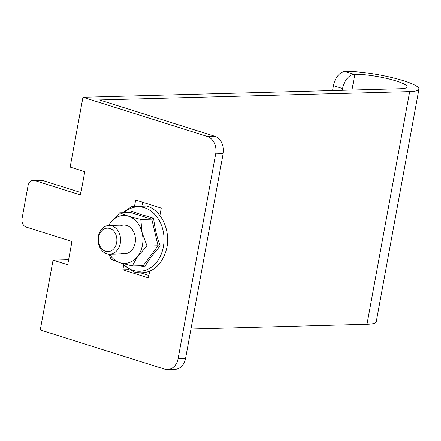 <?xml version="1.0" encoding="UTF-8"?>
<svg xmlns="http://www.w3.org/2000/svg" width="441" height="441" viewBox="0 0 441 441"><rect width="100%" height="100%" fill="white"/><g stroke="black" fill="none" stroke-linecap="round" stroke-linejoin="round"><path stroke-width="0.66" d="M108.822 254.203L111.132 259.341L119.902 262.715L132.245 265.989L137.868 256.067L147.068 246.05L142.14 232.804L140.784 219.458L128.441 216.184L119.671 212.81L110.471 222.826L108.629 225.483M119.671 212.81L130.652 212.512L151.765 219.166L140.784 219.458M147.068 246.05L158.054 245.758L151.765 219.166L153.633 218.124C154.576 227.495 156.781 236.811 160.237 246.061C153.81 253.007 148.617 259.992 144.665 267.014L140.326 265.774M132.245 265.989L143.226 265.697L158.054 245.758L160.237 246.061M109.544 254.225A23.974 18.77 -91.5 0 0 119.902 262.715A23.974 18.77 -91.5 0 0 137.868 256.067A23.974 18.77 -91.5 0 0 142.14 232.804A23.974 18.77 -91.5 0 0 128.441 216.184A23.974 18.77 -91.5 0 0 110.471 222.826A23.974 18.77 -91.5 0 0 108.773 225.478M120.862 225.649A14.382 11.262 88.5 0 1 126.732 225.489A14.382 11.262 88.5 0 1 135.139 242.903A14.382 11.262 88.5 0 1 121.606 253.41M130.238 212.523L131.451 211.134L141.633 214.728L153.633 218.124M131.451 211.134L130.652 212.512L131.115 212.286M144.665 267.014L143.435 265.725M111.887 225.886A14.382 11.262 -91.5 0 0 108.938 225.472A14.382 11.262 -91.5 0 0 98.111 238.256A14.382 11.262 -91.5 0 0 106.766 253.807A14.382 11.262 -91.5 0 0 109.715 254.225A14.382 11.262 -91.5 0 0 120.536 241.436A14.382 11.262 -91.5 0 0 111.887 225.886M109.776 228.493A11.747 9.2 -91.5 0 0 98.729 237.071A11.747 9.2 -91.5 0 0 105.592 251.293A11.747 9.2 -91.5 0 0 116.644 242.715A11.747 9.2 -91.5 0 0 109.776 228.493M68.614 259.732L53.063 260.151L67.694 264.76L71.96 241.492L26.256 227.093A7.194 5.634 -91.5 0 1 22.05 218.383L28.026 185.815A7.194 5.634 -91.5 0 1 33.318 180.352A7.194 5.634 -91.5 0 1 34.795 180.562L42.248 180.363L80.946 192.552M167.53 369.536L174.983 369.338A14.382 11.262 88.5 0 0 185.567 358.417L178.114 358.616A14.382 11.262 -91.5 0 1 167.53 369.536A14.382 11.262 -91.5 0 1 164.587 369.117L40.258 329.945L53.063 260.151M178.114 358.616L215.693 153.881A14.382 11.262 -91.5 0 0 207.287 136.462L82.958 97.296L400.544 88.746A29.966 4.857 -169.6 0 0 407.159 86.954A29.966 4.857 -169.6 0 0 387.986 78.757A29.966 4.857 -169.6 0 0 354.834 74.342L351.951 90.052M82.958 97.296L70.147 167.089L84.771 171.698L80.505 194.961L34.795 180.562M185.567 358.417L223.146 153.677A14.382 11.262 88.5 0 0 214.734 136.263L99.55 99.975L409.683 91.623A41.95 6.802 10.4 0 0 418.95 89.115L376.25 321.77A41.95 6.802 -169.6 0 1 366.984 324.278L190.964 329.019M418.95 89.115A41.95 6.802 10.4 0 0 392.11 77.638A41.95 6.802 10.4 0 0 345.694 71.464L344.95 71.481A14.382 8.638 -72.5 0 0 333.446 85.681L342.585 88.564L342.266 90.311M342.585 88.564A14.382 8.638 107.5 0 1 354.09 74.364L354.834 74.342M33.318 180.352L40.77 180.154A7.194 5.634 88.5 0 1 42.248 180.363M141.126 273.045L148.887 275.487M142.669 202.243L142.151 205.082M159.89 215.539L161.257 208.102L135.663 200.038L134.632 205.655M123.618 265.636L122.852 269.831L148.446 277.896L149.686 271.138M128.805 269.671L122.852 269.831M332.547 90.576L333.446 85.681M123.954 212.694A32.248 25.253 88.5 0 1 144.521 207.755A32.248 25.253 88.5 0 1 163.374 246.806A32.248 25.253 88.5 0 1 133.028 270.355A32.248 25.253 88.5 0 1 122.57 263.52M409.683 91.623L366.984 324.278M214.734 136.263L207.287 136.462M354.09 74.364L344.95 71.481M215.693 153.881L223.146 153.677M122.774 212.727L131.385 206.735L146.759 206.019C162.409 210.407 171.792 233.223 165.899 251.315C161.604 264.6 151.577 276.016 133.965 272.003L121.374 263.167M108.938 225.472L123.783 225.07M109.715 254.225L124.555 253.823"/></g></svg>
